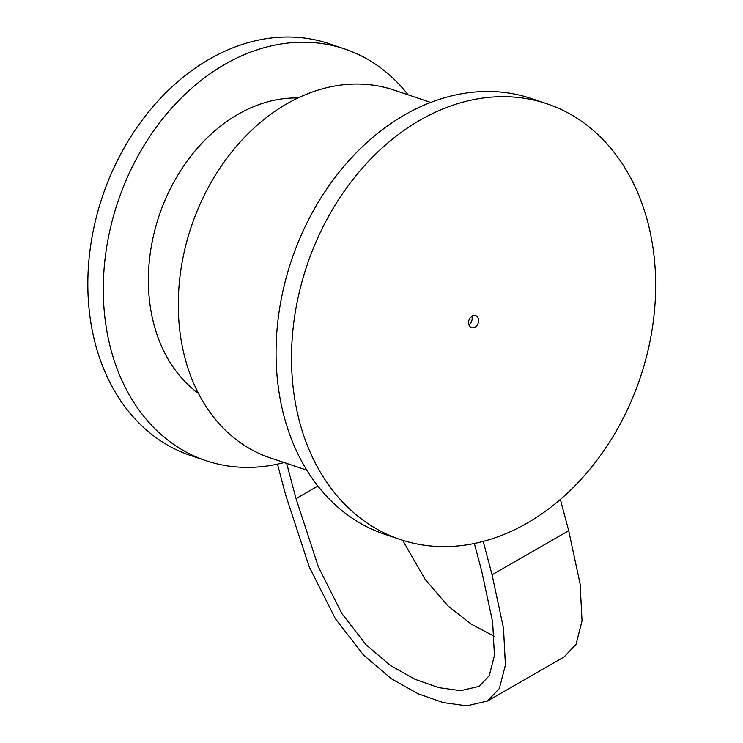 <?xml version="1.0" encoding="UTF-8"?>
<svg xmlns="http://www.w3.org/2000/svg" width="743" height="743" viewBox="0 0 743 743"><rect width="100%" height="100%" fill="white"/><g stroke="black" fill="none" stroke-linecap="round" stroke-linejoin="round"><path stroke-width="1.11" d="M483.182 541.415L492.07 574.813L503.503 628.216L505.407 664.966L499.407 688.445L487.529 701.002L466.79 705.85L443.246 702.599L418.086 693.739L391.515 678.833L363.596 655.131L335.418 618.752L309.255 566.909L285.721 495.163L277.473 464.152M487.529 701.002L564.16 656.886L576.039 644.33L582.038 620.851L580.134 584.1L568.701 530.706L560.38 499.426M286.649 463.391L296.02 498.637L318.375 566.89L341.836 613.495L366.076 644.803L390.669 665.644L415.077 679.325L438.676 687.628L460.586 690.665L479.114 686.383L489.275 675.656L494.42 655.428L492.655 622.114L481.77 571.348L474.359 543.486M494.253 636.324L471.294 624.166L448.085 606.009L425.089 579.308L402.697 540.319M547.015 103.806L531.561 98.596A229.884 175.84 108.6 0 0 291.497 260.273A229.884 175.84 108.6 0 0 384.698 534.282L400.152 539.492A229.884 175.84 -71.4 0 1 306.952 265.483A229.884 175.84 -71.4 0 1 547.015 103.806A229.884 175.84 -71.4 0 1 647.608 221.479A229.884 175.84 -71.4 0 1 487.547 540.189A229.884 175.84 -71.4 0 1 400.152 539.492M468.926 324.83A6.325 4.839 108.6 0 0 471.805 316.295M468.787 324.403A6.325 4.839 -71.4 0 1 470.245 317.753A6.325 4.839 -71.4 0 1 475.604 315.654A6.325 4.839 -71.4 0 1 478.167 323.196A6.325 4.839 -71.4 0 1 471.564 327.644A6.325 4.839 -71.4 0 1 468.787 324.403M306.794 470.18L269.997 457.781A194.034 148.414 -71.4 0 1 185.091 358.47A194.034 148.414 -71.4 0 1 229.801 154.395A194.034 148.414 -71.4 0 1 393.957 90.052L430.754 102.45M408.121 94.825A217.235 166.163 108.6 0 0 344.724 48.973L329.279 43.763A217.235 166.163 108.6 0 0 145.498 115.806A217.235 166.163 108.6 0 0 95.438 344.278A217.235 166.163 108.6 0 0 190.496 455.468L205.95 460.669A217.235 166.163 108.6 0 0 284.16 462.555M344.724 48.973A217.235 166.163 108.6 0 0 117.877 201.743A217.235 166.163 108.6 0 0 205.95 460.669M198.418 393.363A160.284 122.604 -71.4 0 1 153.996 324.672A160.284 122.604 -71.4 0 1 297.989 97.983M568.701 530.706L492.07 574.813M317.855 486.071L296.02 498.637"/></g></svg>
